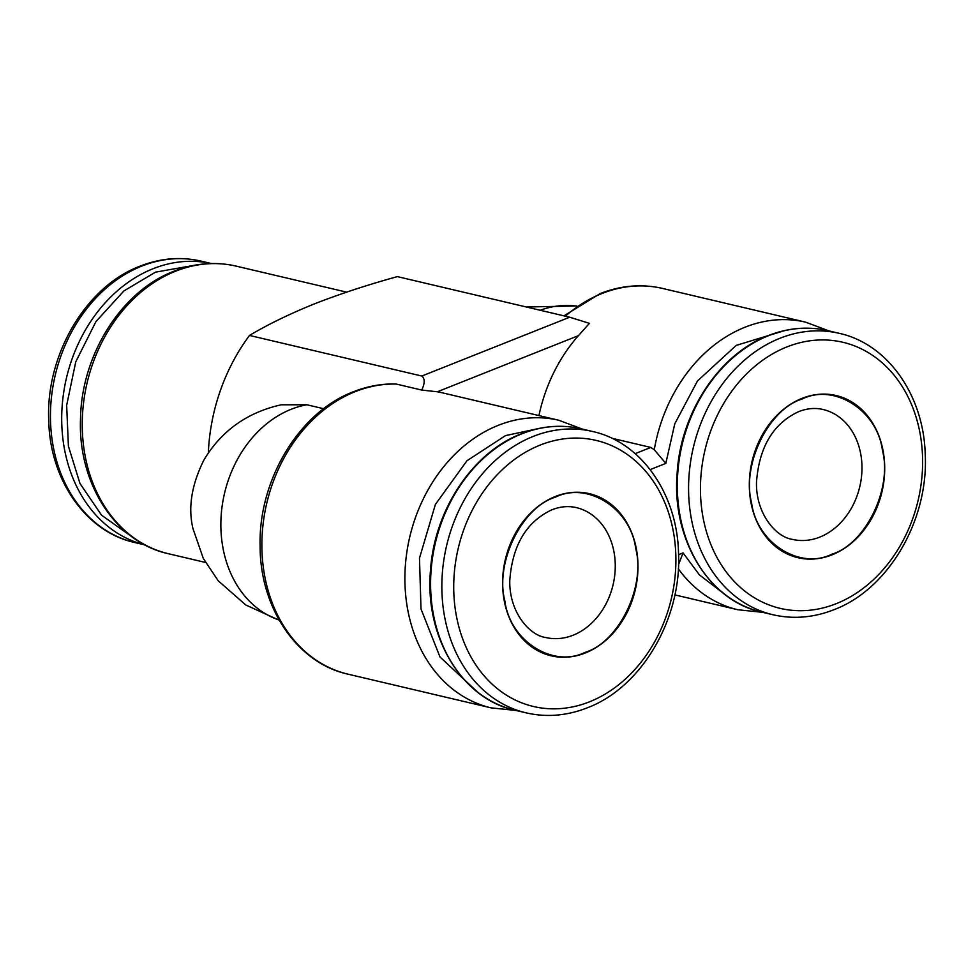 <?xml version="1.0" encoding="UTF-8"?>
<svg xmlns="http://www.w3.org/2000/svg" width="974" height="974" viewBox="0 0 974 974"><rect width="100%" height="100%" fill="white"/><g stroke="black" fill="none" stroke-linecap="round" stroke-linejoin="round"><path stroke-width="1.46" d="M208.326 452.825A174.736 139.988 -76.7 0 1 249.502 335.446C267.777 324.525 289.4 314.018 314.371 303.888C339.938 293.917 367.612 284.822 397.392 276.616L569.705 317.207L589.416 323.356L578.434 335.653A147.731 118.353 -76.7 0 0 538.939 415.581M279.197 620.231L245.728 604.951L218.2 580.76L203.298 558.419L193.01 528.736C187.921 507.844 191.537 484.967 203.846 460.13C221.329 430.849 247.128 412.404 281.255 404.794L306.871 404.77L323.672 408.727M396.321 384.073L395.59 383.987C381.358 383.659 367.308 386.252 353.44 391.743C299.176 412.099 258.195 480.158 260.107 546.451C260.155 608.616 297.569 663.257 348.071 674.178A147.731 118.353 -76.7 0 1 264.879 576.949A147.731 118.353 -76.7 0 1 355.242 391.645A147.731 118.353 -76.7 0 1 396.321 384.073L421.73 390.063C424.968 383.257 424.993 378.582 421.815 376.037L249.502 335.446M421.73 390.063L437.338 391.779A147.731 118.353 -76.7 0 1 442.245 392.802L558.845 420.269A147.731 118.353 -76.7 0 0 498.25 425.334A147.731 118.353 -76.7 0 0 407.899 610.637A147.731 118.353 -76.7 0 0 491.091 707.867L516.001 710.472M611.794 438.239L650.802 447.431L654.26 449.744L665.826 463.381L674.775 423.824L697.457 381.004L736.21 345.393L785.336 330.393M196.298 264.952L155.475 272.16L123.893 290.934L95.939 321.59L75.753 361.841L66.658 405.354L68.411 446.189L79.978 483.494L101.576 515.197L132.22 536.978M477.199 691.735L439.968 656.951L420.999 608.945L419.49 558.114L435.402 504.41L466.972 460.739L505.518 435.597L538.634 428.536M723.402 593.312L699.283 574.745L683.054 552.879L678.513 564.786M636.302 548.496A83.301 66.731 -76.7 0 1 585.35 652.97A83.301 66.731 -76.7 0 1 504.288 601.007A83.301 66.731 -76.7 0 1 555.229 496.533A83.301 66.731 -76.7 0 1 636.302 548.496M883.016 450.353A83.301 66.731 -76.7 0 1 832.076 554.827A83.301 66.731 -76.7 0 1 751.003 502.864A83.301 66.731 -76.7 0 1 801.955 398.39A83.301 66.731 -76.7 0 1 883.016 450.353M585.228 652.324C552.842 668.383 509.865 640.843 504.836 600.788C494.816 562.729 521.821 507.332 555.35 497.178C587.736 481.119 630.726 508.647 635.754 548.715C645.762 586.774 618.77 642.158 585.228 652.324M831.954 554.182C799.569 570.253 756.579 542.713 751.563 502.645C741.543 464.586 768.547 409.19 802.077 399.048C834.462 382.977 877.452 410.517 882.468 450.572C892.488 488.644 865.484 544.028 831.954 554.182M168.441 553.731C115.541 542.36 77.689 483.25 80.525 418.455C81.548 354.524 121.592 291.043 173.798 271.296C194.63 263.102 215.424 261.385 236.195 266.133A147.731 118.353 103.3 0 0 175.6 271.198A147.731 118.353 103.3 0 0 85.249 456.489A147.731 118.353 103.3 0 0 168.441 553.731L205.465 562.448M306.871 404.77A111.194 89.084 103.3 0 0 223.119 548.764A111.194 89.084 103.3 0 0 279.1 620.048M569.705 317.207L421.815 376.037M563.922 315.844L600.154 293.6C621.022 285.406 641.817 283.69 662.551 288.438A147.731 118.353 103.3 0 0 601.956 293.515A147.731 118.353 103.3 0 0 565.358 316.185M576.669 306.092A111.194 89.084 103.3 0 0 540.205 310.256M654.26 449.744A147.731 118.353 -76.7 0 1 805.559 322.138L662.551 288.438M437.338 391.779L578.434 335.653M211.248 263.528A144.554 115.809 103.3 0 0 153.052 268.739A144.554 115.809 103.3 0 0 64.649 450.049A144.554 115.809 103.3 0 0 144.956 544.929M134.789 542.542C86.272 531.974 50.161 480.474 48.773 421.292C45.364 355.413 85.712 286.526 140 266.182C160.393 258.159 180.762 256.479 201.082 261.129A144.554 115.809 103.3 0 0 141.802 266.085A144.554 115.809 103.3 0 0 53.387 447.395A144.554 115.809 103.3 0 0 134.789 542.542L144.98 544.941M762.727 612.342L737.805 609.736A147.731 118.353 -76.7 0 1 678.33 568.816M635.182 453.641L650.802 447.431M678.561 554.669L683.054 552.879M665.826 463.381L650.182 469.602M581.235 428.816C561.389 424.25 541.422 425.918 521.346 433.795C472.987 452.106 434.404 509.84 430.508 570.07C424.335 636.765 461.895 699.052 514.929 710.216A144.554 115.809 -76.7 0 1 433.527 615.081A144.554 115.809 -76.7 0 1 521.942 433.771A144.554 115.809 -76.7 0 1 581.235 428.816L592.484 431.458A144.554 115.809 -76.7 0 0 533.204 436.425A144.554 115.809 -76.7 0 0 444.789 617.735A144.554 115.809 -76.7 0 0 526.191 712.871C546.511 717.521 566.88 715.841 587.285 707.818C641.574 687.474 681.91 618.587 678.513 552.708C677.125 493.526 641.002 442.026 592.484 431.458M456.502 616.542A136.677 109.502 -76.7 0 1 540.095 445.106A136.677 109.502 -76.7 0 1 673.119 530.38A136.677 109.502 -76.7 0 1 589.526 701.804A136.677 109.502 -76.7 0 1 456.502 616.542M761.656 612.086A144.554 115.809 -76.7 0 1 680.254 516.938A144.554 115.809 -76.7 0 1 768.669 335.628A144.554 115.809 -76.7 0 1 827.949 330.673C808.103 326.12 788.149 327.775 768.06 335.665C719.384 354.073 680.668 412.44 677.149 473.06C671.451 539.352 708.938 600.958 761.656 612.086L772.918 614.74A144.554 115.809 -76.7 0 1 691.516 519.592A144.554 115.809 -76.7 0 1 779.918 338.282A144.554 115.809 -76.7 0 1 839.211 333.327L827.949 330.673M836.252 603.673A136.677 109.502 -76.7 0 1 703.228 518.399A136.677 109.502 -76.7 0 1 786.809 346.963A136.677 109.502 -76.7 0 1 919.833 432.237A136.677 109.502 -76.7 0 1 836.252 603.673M576.34 507.624A66.719 53.448 -76.7 0 1 613.912 551.54A66.719 53.448 -76.7 0 1 573.102 635.218A66.719 53.448 -76.7 0 1 545.744 637.507C528.87 635.255 508.878 611.173 509.792 580.2C512.458 545.087 526.52 521.614 551.978 509.755C560.44 506.48 568.56 505.774 576.34 507.624M823.054 409.494A66.719 53.448 -76.7 0 1 860.626 453.397A66.719 53.448 -76.7 0 1 819.828 537.088A66.719 53.448 -76.7 0 1 792.459 539.377C775.596 537.112 755.605 513.042 756.506 482.069C759.184 446.956 773.246 423.471 798.692 411.625C807.154 408.349 815.287 407.631 823.054 409.494M236.195 266.133L346.586 292.139M526.386 307.005L576.839 305.97M348.071 674.178L491.091 707.867M737.805 609.736L674.86 594.895M201.082 261.129L211.273 263.528M582.294 429.059L558.845 420.269M805.559 322.138L829.02 330.929M514.929 710.216L526.191 712.871M772.918 614.74C793.238 619.391 813.607 617.699 834 609.687C888.288 589.331 928.636 520.457 925.227 454.566C923.839 395.395 887.728 343.883 839.211 333.327"/></g></svg>
